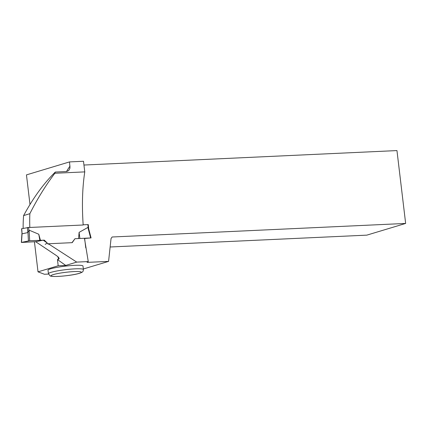 <?xml version="1.0" encoding="UTF-8"?>
<svg xmlns="http://www.w3.org/2000/svg" width="427" height="427" viewBox="0 0 427 427"><rect width="100%" height="100%" fill="white"/><g stroke="black" fill="none" stroke-linecap="round" stroke-linejoin="round"><path stroke-width="0.64" d="M21.35 242.419L29.671 240.727L21.798 242.435L35.799 241.682L21.35 242.419L21.985 232.88M29.821 227.26L21.569 228.733L21.991 233.195M21.702 228.685L22.033 232.886M22.193 233.793L27.856 232.56L29.132 230.158L38.766 234.236L40.453 240.337L43.068 240.214L29.671 240.727L40.453 240.337M88.693 228.861L88.288 224.597L83.169 224.794M48.742 244.047L48.037 244.079L47.114 243.139M72.008 242.669L74.971 238.72L72.227 242.659L48.326 243.764L76.721 262.103L88.261 261.57L84.45 238.282L74.971 238.72M78.595 238.554L79.102 232.368L87.877 227.447L88.688 229.069M21.489 242.371L22.076 233.585M28.412 240.865L27.979 232.299M79.032 238.533L91.079 237.924L84.642 238.49L85.758 247.841M39.855 240.305L38.766 234.236M29.671 240.727L29.132 230.158M90.636 237.908L87.877 227.447M79.876 238.458L79.102 232.368M29.986 204.485L26.458 174.889L69.542 161.908L83.5 161.262L84.765 171.889C82.352 187.789 81.824 205.494 83.18 224.997L29.831 227.463A90.625 48.694 87.4 0 1 29.858 213.692L23.608 215.576A73.257 39.359 87.4 0 0 23.149 228.37M84.765 171.889L54.859 173.266C45.641 185.457 37.304 198.929 29.858 213.692M47.274 243.038L43.196 240.187L44.307 240.139L47.274 243.038L45.161 244.404M69.542 161.908L69.985 168.035L68.704 170.603L66.665 171.521L55.307 172.044C43.858 183.236 33.295 197.744 23.608 215.576M48.507 274.081L44.445 274.267L38.019 271.844L58.189 265.765L57.453 259.584L59.006 258.986L59.145 258.303L58.061 256.814L56.316 255.506L35.665 241.709L43.196 240.187M87.444 261.975L87.487 262.359L108.575 261.388L111.052 238.517L112.13 236.996L405.65 223.438L366.825 235.138L110.134 246.993M83.948 165.035L396.961 150.576L405.65 223.438M87.487 262.359L87.017 262.183L88.261 261.57M55.307 172.044L54.859 173.266M74.757 265.332A17.603 1.991 -6.8 0 1 82.982 266.037L83.398 269.554A17.603 1.991 -6.8 0 0 75.173 268.85A17.603 1.991 -6.8 0 0 57.335 270.905A17.603 1.991 -6.8 0 0 48.438 273.723L48.016 270.211A17.603 1.991 -6.8 0 1 56.914 267.387A17.603 1.991 -6.8 0 1 74.757 265.332M108.575 261.388L83.334 268.994M58.189 265.765L65.731 265.418L76.721 262.103M38.019 271.844L34.427 241.746M47.829 243.865L48.326 243.764M57.453 259.584L65.731 265.418M27.371 227.452L27.856 232.56M87.877 224.581L88.175 227.724M28.593 227.319L28.897 230.463M58.531 259.258A78.008 41.915 87.4 0 1 57.907 256.675M66.532 171.526A78.008 41.915 87.4 0 1 70.039 166.071M58.189 276.397A15.228 1.719 173.2 0 0 81.311 272.261A15.228 1.719 173.2 0 0 59.091 273.291A15.228 1.719 173.2 0 0 58.189 276.397M91.079 237.924L88.651 228.68M48.438 273.723L50.098 275.885C50.359 276.002 50.994 276.659 58.024 276.424C66.788 275.917 78.936 274.326 82.219 272.1C82.859 271.903 83.249 271.054 83.398 269.554"/></g></svg>
